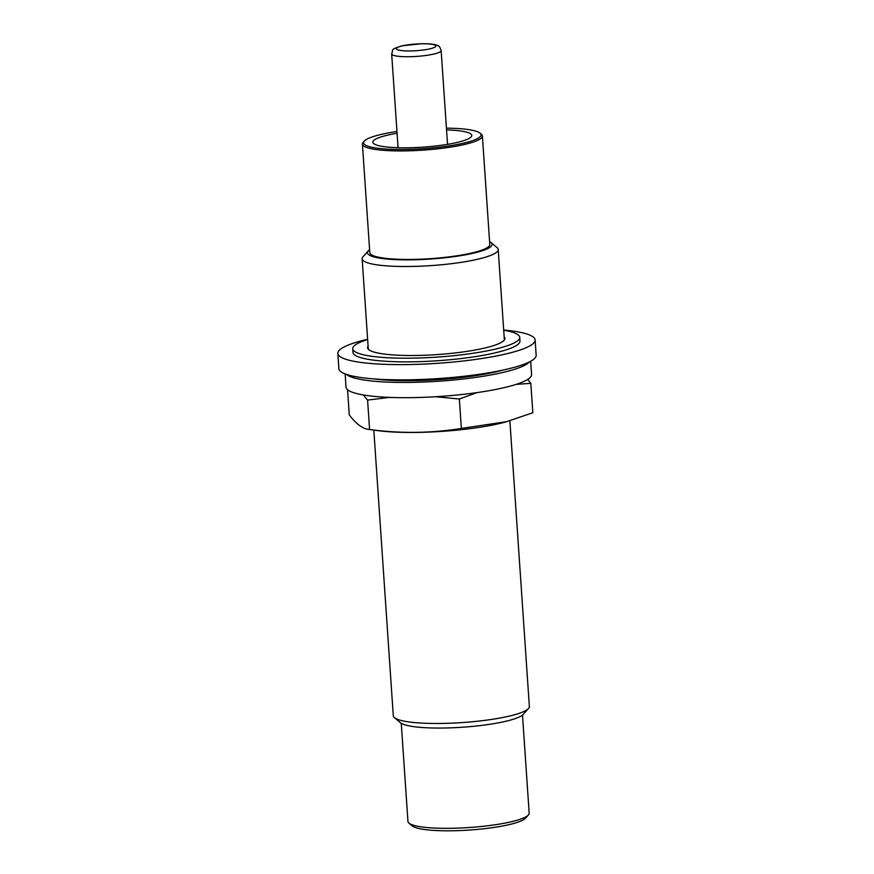 <?xml version="1.0" encoding="UTF-8"?>
<svg xmlns="http://www.w3.org/2000/svg" width="874" height="874" viewBox="0 0 874 874"><rect width="100%" height="100%" fill="white"/><g stroke="black" fill="none" stroke-linecap="round" stroke-linejoin="round"><path stroke-width="1.31" d="M522.488 715.052L529.174 813.181A60.754 10.237 176.1 0 1 528.399 814.983L525.558 818.151A57.651 9.712 176.1 0 1 469.436 830.049A57.651 9.712 176.1 0 1 412.211 825.875L408.966 823.133A60.754 10.237 176.1 0 1 407.95 821.44L401.264 723.311M446.439 128.139A58.886 9.92 176.1 0 1 480.077 133.165A58.886 9.92 176.1 0 1 422.983 148.711A58.886 9.92 176.1 0 1 364.305 141.064A58.886 9.92 176.1 0 1 382.867 134.05A58.886 9.92 176.1 0 1 396.96 131.515M446.559 129.898A49.589 8.358 176.1 0 1 471.785 135.437A49.589 8.358 176.1 0 1 422.874 147.149A49.589 8.358 176.1 0 1 372.827 142.178A49.589 8.358 176.1 0 1 389.094 134.804A49.589 8.358 176.1 0 1 397.08 133.274M480.077 133.165L481.377 134.268A60.131 10.127 176.1 0 1 482.382 135.94A60.131 10.127 176.1 0 1 423.082 150.131A60.131 10.127 176.1 0 1 362.404 144.123A60.131 10.127 176.1 0 1 363.169 142.331L364.305 141.064M482.382 135.94L489.779 244.447A60.131 10.127 176.1 0 1 430.478 258.649A60.131 10.127 176.1 0 1 369.8 252.63L362.404 144.123M489.582 241.595A62.48 10.532 176.1 0 1 491.09 242.557A62.48 10.532 176.1 0 1 430.511 259.043A62.48 10.532 176.1 0 1 368.249 250.936A62.48 10.532 176.1 0 1 369.604 249.767M491.09 242.557L497.066 247.615A68.194 11.493 176.1 0 1 498.202 249.505A68.194 11.493 176.1 0 1 430.958 265.609A68.194 11.493 176.1 0 1 362.142 258.78A68.194 11.493 176.1 0 1 363.005 256.759L368.249 250.936M509.881 420.787L529.36 706.476A68.194 11.493 176.1 0 1 528.486 708.508A68.194 11.493 176.1 0 1 462.106 722.579A68.194 11.493 176.1 0 1 394.425 717.641A68.194 11.493 176.1 0 1 393.289 715.751L373.821 430.095M528.486 708.508L523.253 714.331A62.48 10.532 176.1 0 1 462.422 727.234A62.48 10.532 176.1 0 1 400.401 722.711L394.425 717.641M528.399 814.983A60.754 10.237 176.1 0 1 469.262 827.525A60.754 10.237 176.1 0 1 408.966 823.133M504.156 336.84A68.806 11.591 176.1 0 1 504.877 338.347A68.806 11.591 176.1 0 1 437.022 354.593A68.806 11.591 176.1 0 1 367.583 347.71A68.806 11.591 176.1 0 1 368.096 346.115M503.708 330.241A83.685 14.104 176.1 0 1 519.724 337.342A83.685 14.104 176.1 0 1 437.186 357.095A83.685 14.104 176.1 0 1 352.735 348.726A83.685 14.104 176.1 0 1 367.648 339.516M503.129 370.052A83.685 14.104 176.1 0 1 373.624 378.879M503.686 330.011A98.871 16.661 176.1 0 1 535.128 339.964L536.166 355.205A98.871 16.661 176.1 0 1 438.65 378.551A98.871 16.661 176.1 0 1 338.872 368.653L337.834 353.413A98.871 16.661 176.1 0 1 367.626 339.287M535.128 339.964A98.871 16.661 176.1 0 1 437.612 363.311A98.871 16.661 176.1 0 1 337.834 353.413M519.724 337.342L519.975 340.991A83.685 14.104 176.1 0 1 437.437 360.754A83.685 14.104 176.1 0 1 352.987 352.375L352.735 348.726M529.48 361.88A92.983 15.666 176.1 0 1 438.835 381.217A92.983 15.666 176.1 0 1 346.399 374.367M530.671 361.257L531.578 374.498A92.983 15.666 176.1 0 1 439.873 396.457A92.983 15.666 176.1 0 1 346.038 387.149L345.132 373.908M363.278 394.95L367.583 400.084L389.498 397.397M435.569 396.73L459.353 399.014L476.953 392.612M516.163 384.374L530.824 383.325L527.667 379.458M530.824 383.325L532.834 412.747L505.729 421.956A83.063 13.995 176.1 0 1 496.924 424.119A83.063 13.995 176.1 0 1 378.092 430.663L369.582 429.516C363.125 429.134 356.352 424.272 349.283 414.91L347.557 389.706M506.964 421.618L461.363 428.435C431.079 433.286 400.489 433.646 369.582 429.516L367.583 400.084M461.363 428.435L459.353 399.014M402.794 45.765A19.84 3.343 176.1 0 1 435.427 45.382A19.84 3.343 176.1 0 1 410.015 50.954A19.84 3.343 176.1 0 1 402.794 45.765M391.672 53.926C393.65 48.944 389.87 49.731 402.062 45.798L421.956 43.7C432.925 43.678 436.224 44.793 437.677 45.634C439.043 45.798 440.201 47.436 441.141 50.561A24.8 4.173 176.1 0 1 416.69 56.406A24.8 4.173 176.1 0 1 391.672 53.926L398.063 147.717M362.142 258.78L368.304 349.218M498.202 249.505L504.364 339.942M441.141 50.561L447.543 144.341"/></g></svg>
